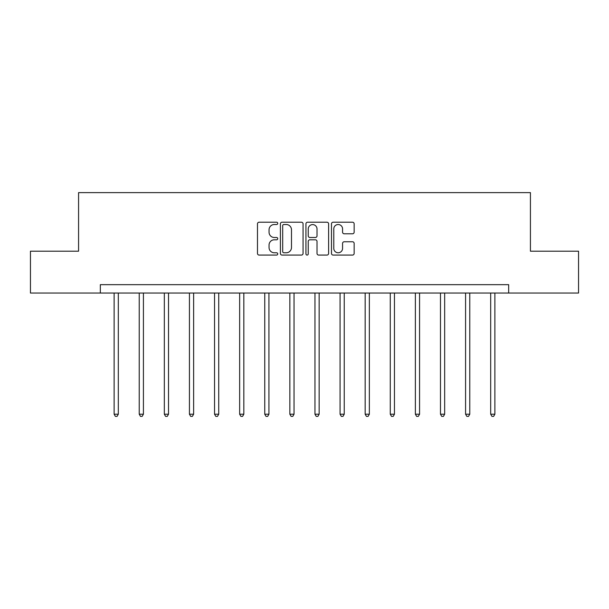 <?xml version="1.0" encoding="UTF-8"?>
<svg xmlns="http://www.w3.org/2000/svg" width="609" height="609" viewBox="0 0 609 609"><rect width="100%" height="100%" fill="white"/><g stroke="black" fill="none" stroke-linecap="round" stroke-linejoin="round"><path stroke-width="0.91" d="M277.727 223.366A1.149 1.149 0 0 0 276.57 222.216L259.122 222.216A1.644 1.644 0 0 0 257.478 223.861L257.478 253.428A1.644 1.644 0 0 0 259.122 255.072L276.57 255.072A1.149 1.149 0 0 0 277.727 253.923A1.149 1.149 0 0 0 276.57 252.773L274.316 252.773A5.26 5.26 0 0 1 269.056 247.513L269.056 245.054A5.26 5.26 0 0 1 274.316 239.794L276.57 239.794A1.149 1.149 0 0 0 277.727 238.644A1.149 1.149 0 0 0 276.57 237.495L274.316 237.495A5.26 5.26 0 0 1 269.056 232.235L269.056 229.776A5.26 5.26 0 0 1 274.316 224.515L276.57 224.515A1.149 1.149 0 0 0 277.727 223.366M352.512 233.795A1.644 1.644 0 0 0 354.149 232.158L354.149 223.861A1.644 1.644 0 0 0 352.512 222.216L333.123 222.216A1.644 1.644 0 0 0 331.479 223.861L331.479 253.428A1.644 1.644 0 0 0 333.123 255.072L352.512 255.072A1.644 1.644 0 0 0 354.149 253.428L354.149 243.41A1.644 1.644 0 0 0 352.512 241.765L344.214 241.765A1.644 1.644 0 0 0 342.57 243.41L342.57 248.381A4.392 4.392 0 0 1 338.178 252.773A4.392 4.392 0 0 1 333.785 248.381L333.785 228.908A4.392 4.392 0 0 1 338.178 224.515A4.392 4.392 0 0 1 342.57 228.908L342.57 232.158A1.644 1.644 0 0 0 344.214 233.795L352.512 233.795M100.325 293.036L30.45 293.036L30.45 251.197L78.569 251.197L78.569 192.619L530.431 192.619L530.431 251.197L578.55 251.197L578.55 293.036L508.675 293.036L508.675 284.669L100.325 284.669L100.325 293.036L508.675 293.036M303.061 223.861A1.644 1.644 0 0 0 301.417 222.216L282.036 222.216A1.644 1.644 0 0 0 280.391 223.861L280.391 253.428A1.644 1.644 0 0 0 282.036 255.072L301.417 255.072A1.644 1.644 0 0 0 303.061 253.428L303.061 223.861M307.583 222.216L326.964 222.216A1.644 1.644 0 0 1 328.609 223.861L328.609 253.428A1.644 1.644 0 0 1 326.964 255.072L318.667 255.072A1.644 1.644 0 0 1 317.023 253.428L317.023 241.438A1.644 1.644 0 0 0 315.386 239.794L309.882 239.794A1.644 1.644 0 0 0 308.238 241.438L308.238 253.923A1.149 1.149 0 0 1 307.088 255.072A1.149 1.149 0 0 1 305.939 253.923L305.939 223.861A1.644 1.644 0 0 1 307.583 222.216M283.84 224.515A1.149 1.149 0 0 0 282.69 225.665L282.69 251.624A1.149 1.149 0 0 0 283.84 252.773L286.222 252.773A5.26 5.26 0 0 0 291.483 247.513L291.483 229.776A5.26 5.26 0 0 0 286.222 224.515L283.84 224.515M317.023 228.992A4.392 4.392 0 0 0 312.63 224.599A4.392 4.392 0 0 0 308.238 228.992L308.238 235.85A1.644 1.644 0 0 0 309.882 237.495L315.386 237.495A1.644 1.644 0 0 0 317.023 235.85L317.023 228.992M114.127 293.036L114.127 414.204L118.313 414.204L118.313 293.036M118.313 414.204L117.057 416.381L115.383 416.381L114.127 414.204M139.233 293.036L139.233 414.204L143.419 414.204L143.419 293.036M143.419 414.204L142.163 416.381L140.489 416.381L139.233 414.204M164.339 293.036L164.339 414.204L168.518 414.204L168.518 293.036M168.518 414.204L167.269 416.381L165.595 416.381L164.339 414.204M189.437 293.036L189.437 414.204L193.624 414.204L193.624 293.036M193.624 414.204L192.368 416.381L190.693 416.381L189.437 414.204M214.543 293.036L214.543 414.204L218.73 414.204L218.73 293.036M218.73 414.204L217.474 416.381L215.799 416.381L214.543 414.204M239.649 293.036L239.649 414.204L243.836 414.204L243.836 293.036M243.836 414.204L242.58 416.381L240.905 416.381L239.649 414.204M264.755 293.036L264.755 414.204L268.934 414.204L268.934 293.036M268.934 414.204L267.678 416.381L266.011 416.381L264.755 414.204M289.854 293.036L289.854 414.204L294.04 414.204L294.04 293.036M294.04 414.204L292.784 416.381L291.11 416.381L289.854 414.204M314.96 293.036L314.96 414.204L319.146 414.204L319.146 293.036M319.146 414.204L317.89 416.381L316.216 416.381L314.96 414.204M340.066 293.036L340.066 414.204L344.245 414.204L344.245 293.036M344.245 414.204L342.989 416.381L341.322 416.381L340.066 414.204M365.164 293.036L365.164 414.204L369.351 414.204L369.351 293.036M369.351 414.204L368.095 416.381L366.42 416.381L365.164 414.204M390.27 293.036L390.27 414.204L394.457 414.204L394.457 293.036M394.457 414.204L393.201 416.381L391.526 416.381L390.27 414.204M415.376 293.036L415.376 414.204L419.563 414.204L419.563 293.036M419.563 414.204L418.307 416.381L416.632 416.381L415.376 414.204M440.482 293.036L440.482 414.204L444.661 414.204L444.661 293.036M444.661 414.204L443.405 416.381L441.731 416.381L440.482 414.204M465.581 293.036L465.581 414.204L469.767 414.204L469.767 293.036M469.767 414.204L468.511 416.381L466.837 416.381L465.581 414.204M490.687 293.036L490.687 414.204L494.873 414.204L494.873 293.036M494.873 414.204L493.617 416.381L491.943 416.381L490.687 414.204"/></g></svg>
